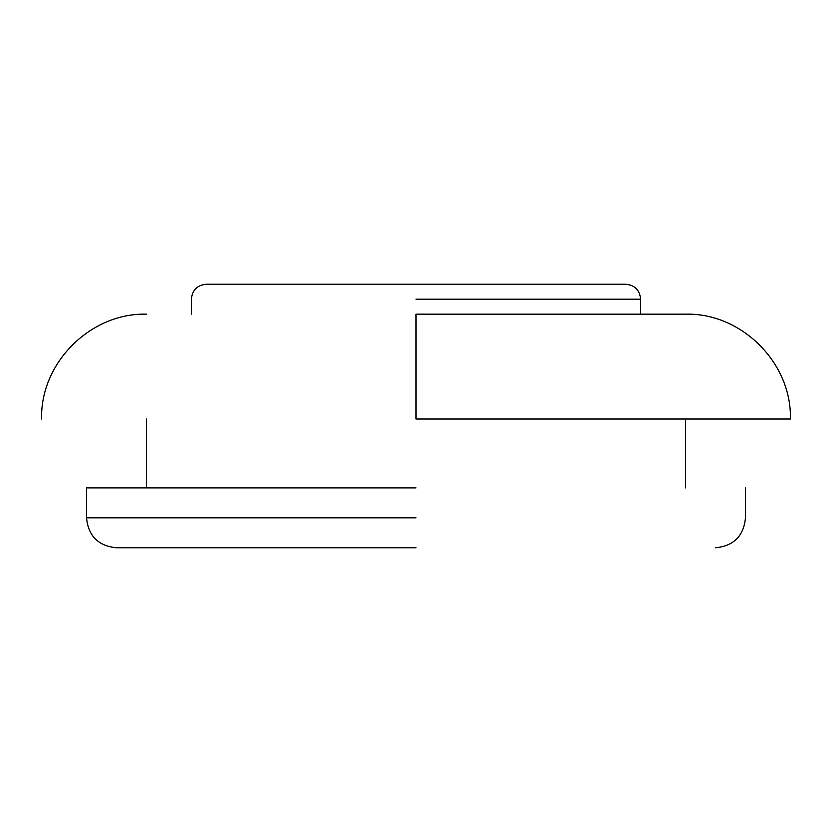 <?xml version="1.0" encoding="UTF-8"?>
<svg xmlns="http://www.w3.org/2000/svg" width="832" height="832" viewBox="0 0 832 832"><rect width="100%" height="100%" fill="white"/><g stroke="black" fill="none" stroke-linecap="round" stroke-linejoin="round"><path stroke-width="1.25" d="M416 487.885L86.528 487.885L416 487.885M416 547.789L116.48 547.789L416 547.789M416 314.163L685.568 314.163L416 314.163L416 418.995L790.4 418.995L416 418.995M416 299.187L640.64 299.187L416 299.187M416 517.837L86.528 517.837L416 517.837M685.568 418.995L685.568 487.885M146.432 487.885L146.432 418.995M41.6 418.995C40.123 363.012 90.449 312.686 146.432 314.163M790.4 418.995C791.877 363.012 741.551 312.686 685.568 314.163M191.36 314.163L191.36 299.187C192.265 290.108 197.257 285.116 206.336 284.211L625.664 284.211C634.743 285.116 639.735 290.108 640.64 299.187L640.64 314.163M86.528 487.885L86.528 517.837C88.317 536.016 98.301 546 116.48 547.789M745.472 487.885L745.472 517.837C743.683 536.016 733.699 546 715.52 547.789"/></g></svg>
